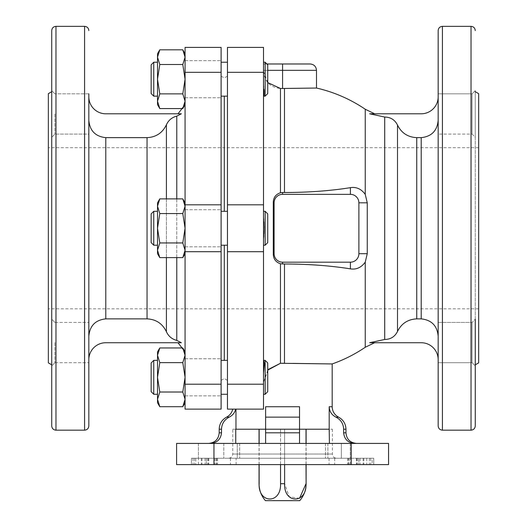 <?xml version="1.0" encoding="UTF-8"?>
<svg xmlns="http://www.w3.org/2000/svg" width="527" height="527" viewBox="0 0 527 527"><rect width="100%" height="100%" fill="white"/><g stroke="black" fill="none" stroke-linecap="round" stroke-linejoin="round"><path stroke-width="0.4" stroke-dasharray="2.63 1.98" d="M185.069 250.285L182.797 242.947L185.069 228.257L185.069 245.22L185.069 211.301L185.069 352.721L185.069 103.799L185.069 253.698L185.069 202.823L185.069 246.807L185.069 209.713L185.069 246.807L185.069 209.713L185.069 228.257L182.797 242.947L185.069 228.257L182.797 213.573L185.069 228.257L182.797 213.573L185.069 206.228L185.069 202.823L185.069 206.228L182.797 213.573L185.069 206.228L182.797 198.883L185.069 206.228L182.797 198.883L159.786 198.883L157.514 206.228L159.786 198.883L157.514 202.823L157.514 206.228L159.786 213.573L182.797 213.573L159.786 213.573L157.514 206.228L159.786 213.573L157.514 228.257L159.786 213.573L157.514 228.257L159.786 242.947L157.514 250.285L159.786 257.631L182.797 257.631L185.069 250.285L185.069 253.698L185.069 250.285L182.797 242.947L185.069 250.285L182.797 257.631L185.069 253.698M227.466 228.257L227.466 380.389L227.466 228.257M185.069 79.195L185.069 53.754L185.069 97.739L185.069 60.645L185.069 97.739L185.069 60.645L185.069 79.195L182.797 93.878L185.069 79.195L182.797 64.505L185.069 79.195L182.797 64.505L185.069 57.166L185.069 53.754L185.069 57.166L182.797 64.505L185.069 57.166L182.797 49.821L185.069 57.166L182.797 49.821L159.786 49.821L157.514 57.166L159.786 64.505L182.797 64.505L159.786 64.505L157.514 57.166L159.786 64.505L157.514 79.195L159.786 64.505L157.514 79.195L159.786 93.878L157.514 101.224L159.786 108.569L182.797 108.569L185.069 101.224L185.069 104.629L185.069 101.224L182.797 93.878L185.069 101.224L182.797 93.878L185.069 79.195M227.466 79.195L227.466 62.232L227.466 79.195M185.069 377.325L185.069 351.884L185.069 395.869L185.069 358.775L185.069 395.869L185.069 358.775L185.069 377.325L182.797 362.635L185.069 355.297L185.069 351.884L185.069 355.297L182.797 347.952L185.069 355.297L182.797 362.635L185.069 355.297L182.797 347.952L159.786 347.952L157.514 355.297L159.786 362.635L182.797 362.635L185.069 377.325L182.797 362.635L159.786 362.635L157.514 377.325L159.786 392.009L157.514 399.354L159.786 406.699L182.797 406.699L185.069 399.354L185.069 402.76L185.069 399.354L182.797 392.009L185.069 377.325M227.466 377.325L227.466 360.363L227.466 377.325M267.742 370.138L263.5 382.385L263.5 373.188L263.5 382.385L268.322 369.42M365.244 109.241L365.244 194.364L367.26 202.823L367.26 253.698L365.244 262.156C361.239 267.571 356.292 269.804 350.409 268.862A125.314 32.43 0 0 0 284.488 264.007L280.456 263.77C275.667 262.143 273.282 258.783 273.296 253.698L273.296 202.823C273.276 197.73 275.667 194.371 280.456 192.744L282.577 192.507L282.577 194.344A8.478 8.478 0 0 0 274.099 202.823L274.099 253.698A8.478 8.478 0 0 0 282.577 262.176L350.409 262.176A8.478 8.478 0 0 0 358.887 253.698L358.887 202.823A8.478 8.478 0 0 0 350.409 194.344L282.577 194.344M267.742 82.587L263.5 71.092L263.5 83.325L263.5 71.092C264.422 81.553 270.074 87.35 280.456 88.49L280.456 192.744M263.79 96.151L263.5 62.232L265.14 62.232L265.14 96.151L265.14 62.232L265.14 96.151L263.79 96.151L264.389 92.561L263.5 83.325L264.034 89.557M263.5 361.015L263.5 240.437L264.455 228.257L263.5 216.083L263.5 95.506L263.5 216.083C264.567 224.206 264.567 232.328 263.5 240.437L263.5 361.015L263.79 360.369L264.389 363.94L263.5 373.188L263.5 394.282L263.5 373.188M280.535 464.616L280.535 429.215L306.016 429.215L259.139 429.215L280.535 429.215L280.535 483.694C281.471 504.062 258.237 504.128 259.139 483.694L259.139 429.215M306.016 429.215L306.108 483.694M299.534 406.732L299.534 429.215L299.534 406.732L265.621 406.732L265.621 429.215L299.534 429.215L265.621 429.215L265.621 417.127L265.621 429.215L232.763 429.215L235.74 429.215L235.74 443.418L210.569 443.418C217.131 442.838 220.78 439.307 221.505 432.819L219.199 432.819M265.621 406.732L265.621 417.127L299.534 417.127L299.534 429.215L332.392 429.215L329.415 429.215L329.415 443.418L356.555 443.418L265.621 443.418L299.534 443.418L299.534 429.215L265.621 429.215L265.621 443.418L265.621 429.215L265.621 432.819L299.534 432.819M263.5 204.812L263.5 409.117L263.5 382.385L263.5 409.117L227.466 409.117L227.466 47.397L263.5 47.397L263.5 204.812L227.466 204.812M235.964 409.117L232.73 409.117L235.964 409.117L235.964 429.215M185.069 384.203L185.069 47.397L221.103 47.397L221.103 409.117L185.069 409.117L185.069 384.203L221.103 384.203M221.103 377.325L221.103 358.775L221.103 377.325M221.103 228.257L221.103 380.389L221.103 228.257M221.103 79.195L221.103 60.645L221.103 79.195M263.5 240.437L263.5 211.301L263.5 240.437M263.5 62.232L263.5 95.506M280.456 88.49L282.577 88.49L282.577 70.335L263.5 70.335L263.5 71.092L263.5 63.978L263.5 70.335L267.742 70.335M235.701 409.117C234.765 412.766 232.611 415.434 229.238 417.127L226.61 417.127M210.569 443.418L235.74 443.418M332.181 406.732L329.191 406.732L329.191 429.215M332.181 363.946L330.692 363.926M328.578 363.893L324.21 363.834M316.22 363.722L311.128 363.65M301.938 363.518L292.926 363.393M224.285 96.151L224.285 211.301M224.285 245.22L224.285 360.363M478.654 93.654L478.654 362.866M478.654 228.257L478.654 147.705L478.654 228.257M475.268 425.928L475.268 90.651L472.087 93.832L438.168 93.832L472.087 93.832L475.268 90.651L475.268 137.284L472.087 134.102L438.168 134.102L438.168 93.832L438.168 134.102L438.168 93.832L438.168 134.102L472.087 134.102L472.087 93.832L472.087 134.102L472.087 93.832L472.087 134.102L475.268 137.284L475.268 90.651L475.268 342.55M438.168 342.55L438.168 362.688L438.168 322.412L438.168 362.688L472.087 362.688L475.268 365.87L475.268 319.23L472.087 322.412L472.087 362.688L472.087 322.412L472.087 362.688L472.087 322.412L475.268 319.23M438.168 30.592L438.168 425.928M475.268 365.87L472.087 362.688L438.168 362.688L438.168 322.412L472.087 322.412L438.168 322.412M438.168 359.684A16.956 16.956 0 0 0 421.211 342.728L369.638 342.728C376.021 342.728 376.021 342.728 369.638 342.728C376.021 342.728 376.021 342.728 369.638 342.728L384.71 339.474C390.593 339.388 394.855 336.713 397.503 331.457C401.455 323.506 407.865 319.316 416.745 318.868L421.211 318.868C431.587 320.008 437.239 325.785 438.168 336.213L438.168 120.301L438.168 336.213M397.503 125.057C394.861 119.807 390.599 117.132 384.71 117.047L369.638 113.792L421.211 113.792A16.956 16.956 0 0 0 438.168 96.83L438.168 120.301C437.232 130.742 431.58 136.526 421.211 137.646L416.745 137.646C407.878 137.204 401.462 133.008 397.503 125.057L397.503 331.457M438.168 120.301L438.168 96.83M201.321 458.253L201.321 464.616L176.591 464.616L176.591 443.418L351.206 443.418L351.206 458.253L201.321 458.253L206.268 458.253L206.268 464.616L191.426 464.616L191.426 458.253L195.774 458.253L195.774 464.616M195.774 458.253L206.268 458.253L206.268 464.616L201.321 464.616M198.422 464.616L198.422 443.418L239.653 443.418L194.476 443.418L198.422 443.418L198.422 458.253L223.804 458.253L191.426 458.253L191.426 464.616L373.729 464.616L373.729 458.253L372.174 458.253L372.174 464.616M350.277 464.616L350.277 443.418L325.502 443.418L370.679 443.418L350.277 443.418L350.277 458.253L236.116 458.253L236.116 464.616M372.174 458.253L348.38 458.253L348.38 464.616M351.206 458.253L363.834 458.253L358.887 458.253L358.887 464.616L358.887 458.253L373.729 458.253L373.729 464.616L358.887 464.616L388.564 464.616L388.564 443.418L351.206 443.418M365.244 194.364C361.258 188.956 356.311 186.723 350.409 187.658L350.409 194.344M369.638 113.792C376.021 113.792 376.021 113.792 369.638 113.792C376.021 113.792 376.021 113.792 369.638 113.792M198.422 458.253L237.269 458.253L237.269 443.418L237.269 458.253L239.653 458.253L223.804 458.253L236.116 458.253M350.277 458.253L370.679 458.253L341.351 458.253L341.351 443.418L341.351 458.253L325.502 458.253L348.38 458.253M228.527 458.253L336.634 458.253L228.527 458.253C231.096 458.003 232.512 456.593 232.763 454.017L232.763 429.215M284.488 88.477L284.488 192.507A125.314 32.43 180 0 0 350.409 187.658M284.488 192.507L282.577 192.507M345.962 429.215L343.65 429.215C343.393 423.721 340.811 419.696 335.916 417.127C331.687 414.933 329.447 411.468 329.191 406.732M365.244 262.156L365.244 347.273M345.962 432.819L343.65 432.819C344.394 439.327 348.037 442.858 354.585 443.418M299.534 443.418L299.534 429.215L299.534 443.418L329.415 443.418M265.14 96.151L267.742 93.549L267.742 64.834L267.742 93.549L267.742 64.834L266.879 63.978L263.5 63.978L310.133 63.978M48.346 93.654L48.346 362.866M51.732 30.592L51.732 425.928M51.732 113.964L51.732 137.284L51.732 113.964M51.732 342.55L51.732 365.87L51.732 342.55M54.913 342.55L54.913 362.688L54.913 342.55M54.913 113.964L54.913 134.102L54.913 113.964M88.832 147.705L88.832 425.928M88.832 93.832L54.913 93.832L88.832 93.832L88.832 134.102L88.832 93.832L88.832 134.102L88.832 93.832L88.832 134.102L54.913 134.102L51.732 137.284L54.913 134.102L88.832 134.102M88.832 342.55L88.832 362.688L88.832 342.55M147.046 318.868C156.058 319.329 162.514 323.624 166.42 331.76C168.508 336.292 171.954 339.164 176.769 340.389L181.367 342.728C177.204 342.728 177.204 342.728 181.367 342.728C177.204 342.728 177.204 342.728 181.367 342.728L105.789 342.728A16.956 16.956 0 0 0 88.832 359.684L88.832 336.213C89.768 325.772 95.42 319.994 105.789 318.868L147.046 318.868L147.046 137.646L105.789 137.646C95.413 136.526 89.761 130.742 88.832 120.301L88.832 336.213L88.832 120.301M88.832 96.83A16.956 16.956 0 0 0 105.789 113.792L181.367 113.792C177.204 113.792 177.204 113.792 181.367 113.792C177.204 113.792 177.204 113.792 181.367 113.792L176.769 116.131C171.96 117.35 168.508 120.228 166.42 124.754C162.5 132.903 156.045 137.198 147.046 137.646M88.832 336.213L88.832 359.684M265.14 394.282L265.14 360.363L267.742 362.965L267.742 391.68L267.742 362.965L267.742 391.68L265.14 394.282L265.14 360.363L265.14 394.282L263.5 394.282M265.14 245.22L265.14 211.301L267.742 213.903L267.742 242.618L267.742 213.903L267.742 242.618L265.14 245.22L265.14 211.301L265.14 245.22L263.5 245.22M157.514 402.76L157.514 399.354L159.786 406.699L157.514 399.354L159.786 392.009L157.514 399.354L157.514 402.76L157.514 377.325L159.786 392.009L182.797 392.009L185.069 399.354M159.786 392.009L182.797 392.009L159.786 392.009L157.514 377.325L157.514 351.884L157.514 355.297L159.786 362.635L157.514 377.325L157.514 394.282L157.514 360.363L157.514 377.325L159.786 362.635L182.797 362.635M151.15 377.325L151.15 362.965L151.15 391.68L153.752 394.282L153.752 360.363L153.752 394.282L153.752 360.363L151.15 362.965L151.15 377.325M159.786 242.947L157.514 250.285L159.786 257.631L157.514 250.285L159.786 242.947L182.797 242.947L159.786 242.947L157.514 228.257L159.786 242.947L182.797 242.947M159.786 93.878L157.514 101.224L159.786 108.569L157.514 101.224L159.786 93.878L182.797 93.878L159.786 93.878L157.514 79.195L159.786 93.878L182.797 93.878M159.786 64.505L182.797 64.505M159.786 213.573L182.797 213.573M157.514 355.297L157.514 399.354L157.514 351.884L159.786 347.952M159.786 257.631L157.514 253.698L157.514 206.228M157.514 250.285L157.514 211.301L157.514 250.285M159.786 108.569L157.514 104.629L157.514 53.754L157.514 79.195L157.514 53.754L159.786 49.821M157.514 101.224L157.514 62.232L157.514 101.224M157.514 377.325L157.514 360.363L157.514 377.325M151.15 228.257L151.15 242.618L151.15 213.903L151.15 242.618L153.752 245.22L153.752 211.301L153.752 245.22L153.752 211.301L151.15 213.903L151.15 228.257M151.15 79.195L151.15 64.834L151.15 93.549L153.752 96.151L153.752 62.232L153.752 96.151L153.752 62.232L151.15 64.834L151.15 79.195M299.527 498.325L289.297 496.829L284.62 483.694L284.62 429.215L284.62 464.616M306.016 464.616L306.016 443.418M259.139 464.616L259.139 443.418M299.751 500.65L265.41 500.65M280.456 263.77L280.456 363.281M471.026 26.35L471.026 430.17M442.41 26.35L442.41 430.17M416.745 137.646L416.745 318.868M421.211 137.646L421.211 318.868M205.023 458.253L205.023 464.616M192.981 458.253L192.981 464.616M207.513 458.253L207.513 464.616M208.415 458.253L208.415 464.616M216.775 458.253L216.775 464.616M329.039 458.253L329.039 464.616M356.739 458.253L356.739 464.616M357.642 458.253L357.642 464.616M369.381 458.253L369.381 464.616M360.132 458.253L360.132 464.616M367.26 202.823L358.887 202.823M384.71 117.047L384.71 339.474M367.26 253.698L358.887 253.698M363.834 458.253L363.834 464.616M230.49 458.253L230.49 464.616M216.123 458.253L216.123 464.616M349.039 458.253L349.039 464.616M334.665 458.253L334.665 464.616M338.551 417.127L335.916 417.127M350.409 268.862L350.409 262.176M282.577 264.007L282.577 262.176M213.955 443.418L213.955 458.253M214.878 458.253L214.878 464.616M223.804 443.418L223.804 458.253L223.804 443.418M366.733 458.253L366.733 464.616M327.886 443.418L327.886 458.253L327.886 443.418M232.763 454.017L332.392 454.017L232.763 454.017M273.296 253.698L274.099 253.698M273.296 202.823L274.099 202.823M282.577 63.978L282.577 70.335L316.496 70.335M284.488 264.007L284.488 363.274M221.505 429.215L219.199 429.215M55.974 26.35L55.974 430.17M84.59 26.35L84.59 430.17M166.42 124.754L166.42 331.76M105.789 137.646L105.789 318.868M166.42 257.631L166.42 198.883M176.769 116.131L176.769 340.389M176.769 257.631L176.769 198.883M263.5 72.318L227.466 72.318M263.5 384.203L227.466 384.203M263.5 251.702L227.466 251.702M185.069 72.318L221.103 72.318M185.069 204.812L221.103 204.812M185.069 251.702L221.103 251.702M284.62 483.694L280.535 483.694M221.103 211.301L227.466 211.301M221.103 245.22L227.466 245.22M221.103 62.232L227.466 62.232M221.103 96.151L227.466 96.151M227.466 360.363L221.103 360.363M227.466 394.282L221.103 394.282M221.103 380.389L224.285 378.551L227.466 380.389M221.103 76.132L224.285 77.97L227.466 76.132M208.751 458.253L208.751 464.616M202.025 458.253L202.025 464.616M363.129 458.253L363.129 464.616M356.404 458.253L356.404 464.616M217.552 458.253L217.552 464.616M347.603 458.253L347.603 464.616M239.653 443.418L239.653 458.253L239.653 443.418M194.476 458.253L194.476 464.616M325.502 443.418L325.502 458.253L325.502 443.418M370.679 458.253L370.679 464.616M332.392 429.215L332.392 454.017C332.642 456.593 334.059 458.003 336.634 458.253M54.913 322.412L51.732 319.23L54.913 322.412L88.832 322.412L54.913 322.412M54.913 362.688L51.732 365.87L54.913 362.688L88.832 362.688L54.913 362.688M54.913 93.832L51.732 90.651L54.913 93.832M185.069 104.629L185.069 103.799M185.03 351.819L185.069 352.721M185.069 395.869L221.103 395.869L185.069 395.869M185.069 358.775L221.103 358.775L185.069 358.775M185.069 246.807L221.103 246.807L185.069 246.807M185.069 209.713L221.103 209.713L185.069 209.713M185.069 97.739L221.103 97.739L185.069 97.739M185.069 60.645L221.103 60.645L185.069 60.645M265.14 211.301L263.5 211.301M265.14 360.363L263.816 360.363M185.069 351.884L182.797 347.952M185.069 202.823L182.797 198.883M185.069 53.754L182.797 49.821M157.514 360.363L153.752 360.363M157.514 394.282L153.752 394.282M157.514 211.301L153.752 211.301M157.514 245.22L153.752 245.22M157.514 62.232L153.752 62.232M157.514 96.151L153.752 96.151M478.654 147.705L48.346 147.705M478.654 308.809L48.346 308.809M259.047 464.616L259.047 443.418M306.108 464.616L306.108 443.418"/><path stroke-width="0.79" d="M268.322 369.42L280.456 363.281L267.742 370.138M264.034 89.557L264.179 95.743M265.14 360.363L267.742 362.965L267.742 391.68L265.14 394.282L265.14 360.363L263.79 360.363L264.389 363.953L263.5 373.188M292.926 363.393L332.181 363.946L280.456 363.281L284.488 363.274L284.488 264.007A125.314 32.43 0 0 1 350.409 268.862C356.292 269.804 361.239 267.571 365.244 262.156L367.26 253.698L367.26 202.823L365.244 194.364L365.244 109.241A143.825 143.825 0 0 0 316.496 88.042L316.496 70.335L282.577 70.335L282.577 88.49L316.496 88.042L280.456 88.49L267.742 82.587M284.488 264.007L280.456 263.77C275.667 262.143 273.282 258.783 273.296 253.698L273.296 202.823C273.276 197.73 275.667 194.371 280.456 192.744L282.577 192.507L282.577 194.344A8.478 8.478 0 0 0 274.099 202.823L274.099 253.698A8.478 8.478 0 0 0 282.577 262.176L350.409 262.176A8.478 8.478 0 0 0 358.887 253.698L358.887 202.823A8.478 8.478 0 0 0 350.409 194.344L282.577 194.344M263.816 360.363L263.5 361.015M263.5 95.506L263.79 96.151L265.14 96.151L265.14 62.232L263.5 62.232M354.585 443.418C348.037 442.858 344.388 439.32 343.65 432.819L343.65 429.215C343.393 423.715 340.817 419.69 335.916 417.127C331.687 414.933 329.441 411.468 329.191 406.732L329.191 429.215L299.534 429.215L299.534 432.819L265.621 432.819L265.621 443.418L265.621 429.215L235.74 429.215L235.74 443.418M329.191 429.215L329.415 443.418M263.5 72.318L263.5 409.117L227.466 409.117L227.466 47.397L263.5 47.397L263.5 72.318L227.466 72.318M185.069 251.702L185.069 47.397L221.103 47.397L221.103 409.117L185.069 409.117L185.069 251.702L221.103 251.702M219.199 429.215C219.403 423.794 221.874 419.762 226.61 417.127L229.238 417.127C224.35 419.683 221.768 423.715 221.505 429.215L219.199 429.215L219.199 432.819L221.505 432.819L221.505 429.215C221.768 423.715 224.344 419.683 229.238 417.127C232.618 415.428 234.772 412.76 235.701 409.117M235.964 409.117L235.964 429.215M210.569 443.418C217.124 442.845 220.767 439.314 221.505 432.819L221.505 429.215M265.621 406.732L265.621 429.215L299.534 429.215L299.534 406.732L299.534 417.127L265.621 417.127L265.621 406.732L299.534 406.732M330.692 363.926L328.578 363.893M324.21 363.834L316.22 363.722M311.128 363.65L301.938 363.518M224.285 211.301L224.285 96.151M224.285 360.363L224.285 245.22M475.268 364.822L478.654 362.866L478.654 93.654L475.268 91.698M475.268 319.23L475.268 425.928C475.011 428.504 473.602 429.913 471.026 430.17L471.026 26.35C473.602 26.6 475.011 28.017 475.268 30.592M475.268 342.55L475.268 365.87M438.168 425.928L438.168 30.592C438.418 28.017 439.834 26.6 442.41 26.35L442.41 430.17C439.834 429.913 438.418 428.504 438.168 425.928M438.168 322.412L438.168 342.55M438.168 359.684A16.956 16.956 0 0 0 421.211 342.728L369.638 342.728L384.71 339.474L384.71 117.047L369.638 113.792L421.211 113.792A16.956 16.956 0 0 0 438.168 96.83M384.71 339.474C390.593 339.388 394.855 336.713 397.503 331.457C401.455 323.506 407.865 319.316 416.745 318.868L421.211 318.868C431.587 320.008 437.239 325.785 438.168 336.213M438.168 120.301C437.232 130.742 431.58 136.526 421.211 137.646L416.745 137.646C407.878 137.204 401.462 133.008 397.503 125.057C394.861 119.807 390.599 117.132 384.71 117.047M365.244 194.364C361.258 188.956 356.311 186.723 350.409 187.658A125.314 32.43 180 0 1 284.488 192.507L282.577 192.507M351.206 464.616L388.564 464.616L388.564 443.418L351.206 443.418L351.206 464.616L176.591 464.616L176.591 443.418L351.206 443.418M345.962 429.215L345.962 432.819L343.65 432.819L343.65 429.215L345.962 429.215C345.752 423.794 343.281 419.762 338.551 417.127L335.916 417.127M374.671 342.728L365.244 347.273L365.244 262.156M299.534 432.819L299.534 443.418M316.496 70.335C316.121 66.474 314 64.353 310.133 63.978L282.577 63.978L282.577 70.335L267.742 70.335M265.14 96.151L267.742 93.549L267.742 64.834L265.14 62.232L266.879 63.978L282.577 63.978M51.732 364.822L48.346 362.866L48.346 93.654L51.732 91.698M51.732 425.928L51.732 30.592C51.989 28.017 53.398 26.6 55.974 26.35L55.974 430.17C53.398 429.913 51.989 428.504 51.732 425.928M55.974 26.35L84.59 26.35L84.59 430.17C87.166 429.913 88.582 428.504 88.832 425.928L88.832 93.832M88.832 134.102L88.832 147.705M88.832 336.213C89.768 325.772 95.42 319.994 105.789 318.868L147.046 318.868C156.058 319.329 162.514 323.624 166.42 331.76C168.508 336.292 171.954 339.164 176.769 340.389L181.367 342.728L105.789 342.728A16.956 16.956 0 0 0 88.832 359.684M166.42 198.883L166.42 124.754C162.5 132.903 156.045 137.198 147.046 137.646L105.789 137.646C95.413 136.526 89.761 130.742 88.832 120.301M88.832 96.83A16.956 16.956 0 0 0 105.789 113.792L181.367 113.792L176.769 116.131C171.96 117.35 168.508 120.228 166.42 124.754M265.14 211.301L265.14 245.22L267.742 242.618L267.742 213.903L265.14 211.301L263.5 211.301M182.797 362.635L159.786 362.635L157.514 355.297L157.514 351.884L159.786 347.952L182.797 347.952L185.069 355.297L182.797 362.635L185.069 377.325L182.797 392.009L185.069 399.354L182.797 406.699L185.069 399.354L182.797 406.699L159.786 406.699L157.514 399.354L159.786 392.009L157.514 377.325L159.786 362.635L157.514 355.297L159.786 347.952L157.514 355.297L157.514 402.76L159.786 406.699L157.514 402.76M159.786 392.009L182.797 392.009L185.069 399.354M151.15 391.68L151.15 362.965L153.752 360.363L153.752 394.282L151.15 391.68M159.786 108.569L157.514 101.224L157.514 104.629L159.786 108.569L182.797 108.569L185.069 101.224L182.797 108.569L185.069 101.224L182.797 93.878L185.069 79.195L182.797 64.505L185.069 57.166L182.797 49.821L159.786 49.821L157.514 57.166L159.786 49.821L157.514 57.166L157.514 79.195L159.786 64.505L182.797 64.505M185.069 250.285L182.797 257.631L185.069 250.285L182.797 242.947L185.069 228.257L182.797 213.573L185.069 206.228L182.797 198.883L159.786 198.883L157.514 206.228L159.786 198.883L157.514 202.823L157.514 228.257L159.786 213.573L182.797 213.573M159.786 347.952L157.514 355.297M159.786 93.878L157.514 79.195L157.514 101.224L159.786 93.878L182.797 93.878M159.786 64.505L157.514 57.166L157.514 53.754L159.786 49.821M159.786 257.631L157.514 250.285L157.514 253.698L159.786 257.631L182.797 257.631L185.069 253.698M159.786 242.947L157.514 228.257L157.514 250.285L159.786 242.947L182.797 242.947M159.786 213.573L157.514 206.228M151.15 93.549L151.15 64.834L153.752 62.232L153.752 96.151L151.15 93.549M151.15 242.618L151.15 213.903L153.752 211.301L153.752 245.22L151.15 242.618M306.016 464.616L306.108 483.694C306.035 490.11 303.914 495.762 299.751 500.65L265.41 500.65C261.24 495.762 259.119 490.11 259.047 483.694L259.139 483.694C258.204 504.062 281.438 504.128 280.535 483.694L284.62 483.694C283.684 504.062 306.918 504.128 306.016 483.694L299.527 498.325M306.016 443.418L306.016 429.215M284.62 483.694L284.62 464.616M280.535 483.694L280.535 464.616M259.139 483.694L259.139 464.616M259.139 443.418L259.139 429.215M280.456 192.744L280.456 88.49M280.456 363.281L280.456 263.77M329.191 406.732L332.181 406.732L332.181 363.946A143.825 143.825 0 0 0 365.244 347.273M421.211 318.868L421.211 137.646M416.745 318.868L416.745 137.646M397.503 331.457L397.503 125.057M367.26 202.823L358.887 202.823M367.26 253.698L358.887 253.698M350.409 187.658L350.409 194.344M284.488 192.507L284.488 88.477M350.409 268.862L350.409 262.176M282.577 264.007L282.577 262.176M213.955 443.418L213.955 464.616M273.296 202.823L274.099 202.823M273.296 253.698L274.099 253.698M147.046 318.868L147.046 137.646M166.42 331.76L166.42 257.631M105.789 318.868L105.789 137.646M176.769 340.389L176.769 257.631M176.769 198.883L176.769 116.131M263.5 384.203L227.466 384.203M263.5 251.702L227.466 251.702M263.5 204.812L227.466 204.812M185.069 384.203L221.103 384.203M185.069 204.812L221.103 204.812M185.069 72.318L221.103 72.318M227.466 211.301L221.103 211.301M227.466 245.22L221.103 245.22M227.466 62.232L221.103 62.232M227.466 96.151L221.103 96.151M227.466 360.363L221.103 360.363M227.466 394.282L221.103 394.282M226.61 417.127C229.858 415.381 231.9 412.713 232.73 409.117M471.026 26.35L442.41 26.35M471.026 430.17L442.41 430.17M365.244 109.241L374.671 113.792M345.962 432.819C346.588 439.254 350.119 442.785 356.555 443.418M332.181 406.732C332.359 411.389 334.48 414.854 338.551 417.127M219.199 432.819C218.567 439.254 215.036 442.785 208.6 443.418M84.59 430.17L55.974 430.17M84.59 26.35C87.166 26.6 88.582 28.017 88.832 30.592M177.994 113.792L185.03 104.695L182.797 108.569L185.069 104.629M177.994 342.728L185.03 351.819M265.14 394.282L263.5 394.282M265.14 245.22L263.5 245.22M185.069 351.884L182.797 347.952M185.069 402.76L182.797 406.699L185.069 402.76M157.514 360.363L153.752 360.363M157.514 394.282L153.752 394.282M185.069 53.754L182.797 49.821M185.069 202.823L182.797 198.883M157.514 62.232L153.752 62.232M157.514 96.151L153.752 96.151M157.514 211.301L153.752 211.301M157.514 245.22L153.752 245.22M259.047 483.694L259.047 464.616M259.047 443.418L259.047 429.215M306.108 483.694L306.108 464.616M306.108 443.418L306.108 429.215"/></g></svg>
